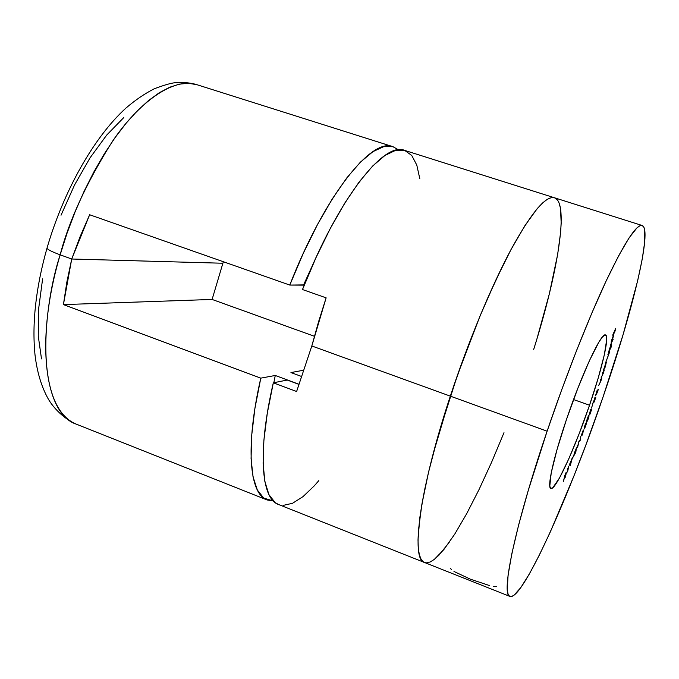 <?xml version="1.0" encoding="UTF-8"?>
<svg xmlns="http://www.w3.org/2000/svg" width="679" height="679" viewBox="0 0 679 679"><rect width="100%" height="100%" fill="white"/><g stroke="black" fill="none" stroke-linecap="round" stroke-linejoin="round"><path stroke-width="1.02" d="M493.378 586.342L496.536 586.622M453.971 571.463L470.318 579.162L489.551 585.578M589.533 405.219L573.551 399.558L589.533 405.219L598.292 377.753L604.335 354.777L606.703 339.644L606.33 335.884L604.87 334.985L602.358 337.073L598.853 342.157L589.406 360.685L577.982 387.913L566.532 419.299C581.962 373.552 601.56 331.844 605.541 334.976C609.801 335.995 602.112 368.655 589.533 405.219C574.935 448.31 555.464 490.934 550.856 488.49C546.816 487.921 553.504 457.417 566.532 419.299L557.086 449.337L551.221 472.847L549.786 486.172L550.762 488.447L552.774 487.751L559.479 478.008L568.756 458.945L579.238 433.516L589.533 405.219M547.113 431.19L450.33 396.137C419.588 488.872 410.447 559.691 424.485 562.484C410.447 559.691 419.588 488.872 450.33 396.137L547.113 431.19L561.677 389.839L576.929 349.609L592.02 312.671L606.177 280.894L618.705 255.669L629.085 237.871L636.97 227.855L639.924 225.742L642.198 225.513L643.811 227.083L644.753 230.385L644.719 241.766L642.292 258.818L637.691 280.622L623.059 334.739L603.062 396.943C569.299 496.307 522.423 600.974 509.988 596.451C500.542 595.568 515.021 525.47 547.113 431.19C565.777 376.124 588.099 319.503 606.067 281.131C624.451 242.632 636.469 224.087 642.139 225.487C652.825 229.027 632.489 311.61 603.062 396.943L585.918 444.821L574.001 475.784L550.414 531.716L539.406 554.964L529.408 573.891L520.801 587.598L513.986 595.245L511.38 596.561L509.369 596.086L507.994 593.769L507.306 589.559L508.07 575.376L511.847 553.648L518.646 524.952L528.279 490.399L547.113 431.19M611.389 341.181L612.713 337.421L611.652 341.868L612.305 340.315L613.493 335.698L611.431 340.629L611.219 342.725L611.287 341.147L612.713 337.421L611.652 341.868L613.553 335.681L611.389 341.181M611.355 346.392L610.192 348.751L611.389 344.805L610.744 345.305L608.342 352.825L611.168 347.079L610.192 348.751L611.185 345.721L611.363 344.346L610.854 345.085L608.342 352.825L611.355 346.392M605.176 366.999L605.88 363.061L603.249 370.726L604.947 367.772L606.279 362.544L603.249 370.726L605.176 366.999M600.465 379.816L600.202 380.647L601.085 379.544L600.745 381.14L598.691 385.417L600.856 381.072L601.84 377.897L600.465 379.816L600.202 380.647L601.068 379.536L600.745 381.14L598.691 385.417L600.856 381.072L601.84 377.897L600.465 379.816M594.558 398.013L594.252 398.913L594.872 398.454L592.597 403.776L594.32 400.075L593.786 402.706L595.279 398.828L595.882 397.037L594.558 398.013L594.252 398.913L594.872 398.454L592.597 403.776L594.32 400.075L593.633 402.902L595.279 398.828L595.882 397.037L594.558 398.013M590.518 409.793L589.406 414.334L590.789 410.693L589.915 414.326L591.511 409.793L590.518 409.793L589.406 414.334L590.789 410.693L589.915 414.326L591.511 409.793L590.518 409.793M584.975 425.164L584.381 428.916L586.367 423.73L586.215 422.686L585.222 424.511L584.212 428.992L585.561 426.42L586.376 422.796L584.975 425.164M580.537 437.055L580.231 439.78L578.924 441.214L577.77 446.128L577.413 445.127L577.082 445.984L577.6 447.317L578.975 441.579L580.409 440.068L580.859 436.224L580.231 439.78L578.924 441.214L577.77 446.128L577.413 445.127L577.082 445.984L577.6 447.317L578.975 441.579L580.358 440.204L580.537 437.055M573.916 454.803L572.635 458.181L573.916 454.803M568.815 466.15L567.22 469.868L568.391 467.407L567.542 471.956L568.815 466.15L567.22 469.868L568.391 467.407L567.542 471.956L568.815 466.15M566.235 473.246L566.21 472.219L564.843 475.419L563.392 481.436L565.539 473.866L566.082 473.085L565.522 476.607L566.43 472.194L565.632 473.373L563.392 481.436L564.639 476.395L566.065 472.949L565.208 477.337L566.235 473.246M570.284 465.429L572.55 457.247L569.341 464.92L570.284 465.429L569.698 465.217L570.284 465.429L572.55 457.247L569.341 464.92L570.284 465.429M574.315 454.981L575.911 451.518L576.42 447.919L574.315 453.538L574.85 453.054L574.341 455.134L575.206 453.462L576.539 447.826L574.595 452.435L574.315 454.981M583.202 431.572L583.465 430.002L582.769 431.173L581.462 435.562L582.811 432.582L582.344 435.069L583.448 429.985L581.428 435.502L582.811 432.582L582.344 435.069L583.202 431.572M588.218 418.867L587.343 420.496L588.625 415.158L586.418 421.311L587.997 417.178L587.012 421.515L588.387 418.663L589.092 415.769L587.352 420.7L588.625 415.158L586.418 421.311L587.997 417.178L587.038 421.583L589.092 415.769L588.218 418.867M592.606 404.743L591.434 408.121L592.606 404.743M596.943 390.807L595.559 395.696L598.488 389.169L596.943 390.807L595.636 395.653L598.488 389.169L596.943 390.807M602.697 372.567L602.443 373.374L603.444 371.922L603.173 373.365L601.017 378.042L603.3 373.246L604.234 370.148L602.697 372.567L602.443 373.374L603.444 371.922L603.173 373.365L601.017 378.042L603.3 373.246L604.234 370.148L602.697 372.567M607.9 354.463L608.995 352.902L608.868 353.861L605.481 363.121L609.063 353.555L609.776 350.916L607.9 354.463L609.012 352.902L608.868 353.861L605.481 363.121L609.063 353.555L609.776 350.916L607.9 354.463M610.302 345.28L613.239 339.118L610.302 345.28M612.67 335.171L614.045 332.413L613.485 334.917L615.31 329.595L614.75 332.099L615.743 328.297L612.67 335.171L614.045 332.413L613.485 334.917L615.31 329.595L614.75 332.099L615.743 328.297L612.67 335.171M454.769 534.084L466.634 513.782L479.043 489.542L491.604 462.229L503.988 432.684L491.604 462.229L479.043 489.542L466.634 513.782L454.769 534.084L443.845 549.574L434.288 559.428L430.172 561.991L426.565 562.866L423.518 561.983L421.099 559.275L419.342 554.709L418.306 548.267L418.018 539.958L419.792 517.865L421.897 504.234L428.491 472.448L432.947 454.633L450.33 396.137C468.171 341.944 491.129 286.776 510.888 249.804C531.25 212.756 545.763 195.408 554.42 197.75C545.763 195.408 531.25 212.756 510.888 249.804C491.129 286.776 468.171 341.944 450.33 396.137L464.529 355.533L479.943 316.219L495.721 280.3L511.015 249.575L525.071 225.386L537.276 208.555L542.538 203.013L547.181 199.397L551.178 197.665L554.42 197.75C569.52 202.588 557.917 272.805 533.694 349.413L536.953 338.829L533.694 349.413M554.522 197.784L557.187 199.677M559.173 203.25L560.498 208.428L561.185 223.145L560.599 232.464L557.654 254.447L549.294 294.024L536.953 338.829L549.294 294.024L557.654 254.447L560.599 232.464L561.185 223.145L560.498 208.428L559.173 203.25M450.321 568.298L451.662 569.8M570.385 464.597L569.647 464.19L570.071 464.343L571.115 461.593L570.385 464.597L569.596 464.309L570.385 464.597L571.209 461.627L570.385 464.597M574.706 453.003L576.174 448.751L574.672 453.037M575.249 453.088L575.919 450.831L575.249 453.088M577.116 445.891L577.77 446.128L577.116 445.891M582.531 433.151L581.58 434.568L583.134 430.859L581.911 433.813L583.083 430.893L582.531 433.151M586.062 423.637L584.509 428.135L584.933 425.275L585.969 423.526L586.121 423.993L584.729 427.991L584.644 426.412L586.062 423.637M590.297 410.413L591.095 410.693L590.297 410.413M590.263 410.506L590.789 410.693L590.263 410.506M590.255 410.54L590.688 410.693L590.255 410.54M595.449 398.03L593.913 401.985L594.999 398.361L594.498 398.183L595.449 398.03L594.829 397.809L595.449 398.03L593.921 401.985L595.449 398.03M598.055 390.196L596.858 393.26L597.164 390.578L598.055 390.196L596.909 393.234L598.055 390.196M597.401 390.883L595.882 394.754L597.401 390.883M605.838 364.479L604.047 368.841L605.592 363.655L605.549 365.438L604.013 368.705L605.345 364.504L605.957 363.435L605.829 364.479M610.913 346.29L609.122 350.729L610.54 345.764L611.058 345.238L610.794 346.748L609.097 350.704L610.353 346.477L611.075 345.246L610.913 346.29M612.059 340.646L613.01 336.47L612.059 340.646M424.451 562.475L278.407 504.446C261.169 498.717 257.29 451.798 273.314 382.812L296.621 391.503L311.814 345.967L450.33 396.137L311.814 345.967L318.561 321.778L326.132 297.843L302.494 289.534L315.973 257.689L330.283 228.492L344.847 202.979L359.132 181.972L372.644 166.032L384.951 155.457L395.713 150.297L404.557 150.356C383.83 141.028 337.488 199.524 302.494 289.534L326.132 297.843L311.814 345.967L296.621 391.503L273.314 382.812L287.259 380.053L298.777 384.322L287.259 380.053L273.314 382.812L267.305 413.155L263.893 440.238L263.104 463.214L264.852 481.47L268.952 494.643L275.139 502.604L278.568 504.514M283.101 505.414L292.513 503.3L303.046 496.604L314.36 485.757L318.774 480.681M642.139 225.487L554.42 197.75L551.178 197.665L547.181 199.397L542.538 203.013L537.276 208.555L525.071 225.386L511.015 249.575L503.479 264.19L487.845 297.708L479.943 316.219L457.23 375.81L438.108 435.816L428.491 472.448L424.799 489.05L421.897 504.234L418.502 529.798L418.018 539.958L418.306 548.267L419.342 554.709L421.099 559.275L423.518 561.983L426.565 562.866M430.172 561.991L434.288 559.428L438.863 555.261L449.159 542.479M419.792 178.662L416.787 165.056L411.754 155.474L404.701 150.407M266.949 499.897L76.099 424.078C33.933 406.466 43.057 306.679 60.159 254.82C52.606 252.045 48.209 249.889 46.978 248.344L47.233 247.334L46.978 248.344C48.209 249.889 52.606 252.045 60.159 254.82C34.544 341.231 45.001 414.198 76.099 424.078C64.25 419.011 53.48 408.096 48.294 399.023C41.444 386.767 37.006 371.965 34.985 354.633C31.896 323.094 35.885 287.65 46.953 248.31C63.393 191.546 93.515 137.591 125.929 108.088C135.274 100.068 144.737 93.626 154.328 88.745C164.352 85.002 171.337 82.991 175.275 82.728C182.821 82.032 190.061 82.694 196.995 84.722L188.635 83.296L179.494 84.111L169.674 87.243L159.285 92.734L148.463 100.594L137.37 110.762L126.167 123.171L115.031 137.676L104.167 154.074L93.753 172.143L83.967 191.58L75.004 212.077L67.026 233.287L60.159 254.82L71.728 259.013L60.159 254.82C69.003 220.7 86.326 183.033 112.128 141.835C138.126 103.166 173.12 76.719 196.995 84.722L392.963 146.689L398.386 149.813L393.124 146.749L383.915 146.562L372.941 151.629L360.439 162.111L346.757 177.94L332.328 198.837L317.653 224.24L303.284 253.326L289.789 285.07C324.757 195.323 371.651 137.192 392.963 146.689M260.787 378.144L63.419 304.599L71.728 259.013L89.645 214.751L289.789 285.07L303.589 284.908L317.755 253.81L303.589 284.908L304.234 285.138L289.789 285.07L89.645 214.751L80.088 236.699L71.728 259.013L222.89 263.24L212.103 299.447L314.411 336.275L212.103 299.447L63.419 304.599L212.103 299.447L222.89 263.24L71.728 259.013L66.865 282.048L63.419 304.599L260.787 378.144L254.914 408.452L251.671 435.528L251.077 458.52L253.038 476.819L257.349 490.051L263.749 498.08L273.289 500.975L267.11 499.965C249.422 494.04 245.026 447.028 260.787 378.144L275.267 375.47L273.832 382.71L275.267 375.47L260.787 378.144M298.811 384.204L275.267 375.47L298.811 384.204M290.96 372.567L301.272 376.37L290.96 372.567L303.258 370.293L290.96 372.567M41.504 358.902L38.27 336.097L38.601 309.021L42.616 278.865M61.034 215.218L74.554 184.968L90.061 157.817L106.73 135.045L123.722 117.611M223.416 261.755L222.89 263.24M509.963 596.442L424.485 562.484M404.548 150.356L554.42 197.75"/></g></svg>
